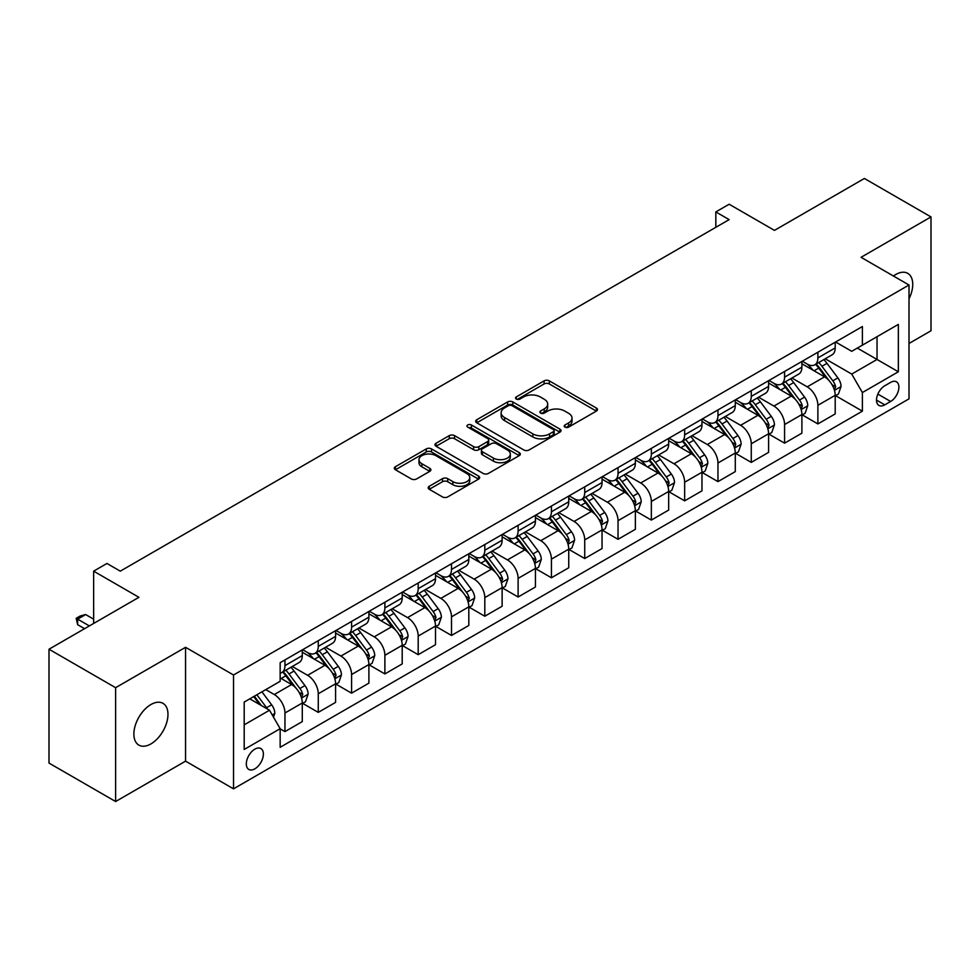 <?xml version="1.0" encoding="UTF-8"?>
<svg xmlns="http://www.w3.org/2000/svg" width="980" height="980" viewBox="0 0 980 980"><rect width="100%" height="100%" fill="white"/><g stroke="black" fill="none" stroke-linecap="round" stroke-linejoin="round"><path stroke-width="1.47" d="M564.958 427.121A2.585 1.495 0 0 0 568.608 427.121L596.404 411.073A3.7 2.131 0 0 0 597.482 409.567A3.7 2.131 0 0 0 596.404 408.06L549.327 380.877A3.7 2.131 0 0 0 544.096 380.877L516.301 396.925A2.585 1.495 0 0 0 515.541 397.978A2.585 1.495 0 0 0 516.301 399.032A2.585 1.495 0 0 0 519.964 399.032L523.565 396.961A11.834 6.836 0 0 1 540.298 396.961L544.219 399.228A11.834 6.836 0 0 1 547.685 404.054A11.834 6.836 0 0 1 544.219 408.893L540.629 410.963A2.585 1.495 0 0 0 539.87 412.017A2.585 1.495 0 0 0 540.629 413.082A2.585 1.495 0 0 0 544.292 413.082L547.881 411A11.834 6.836 0 0 1 564.627 411L568.547 413.266A11.834 6.836 0 0 1 572.014 418.105A11.834 6.836 0 0 1 568.547 422.931L564.958 425.014A2.585 1.495 0 0 0 564.198 426.067A2.585 1.495 0 0 0 564.958 427.121L564.958 425.014M150.92 743.918A24.12 13.928 120 0 0 166.674 722.664A24.12 13.928 120 0 0 162.986 703.334A24.12 13.928 120 0 0 150.92 704.534A24.12 13.928 120 0 0 135.167 725.788A24.12 13.928 120 0 0 138.866 745.106A24.12 13.928 120 0 0 150.92 743.918M909.011 298.839A24.12 13.928 120 0 0 907.75 273.346A24.12 13.928 120 0 0 895.696 274.547A24.12 13.928 120 0 0 893.442 276.017M254.849 768.835A12.054 6.958 120 0 0 262.726 758.214A12.054 6.958 120 0 0 260.876 748.548A12.054 6.958 120 0 0 254.849 749.149A12.054 6.958 120 0 0 246.972 759.77A12.054 6.958 120 0 0 248.81 769.435A12.054 6.958 120 0 0 254.849 768.835M429.277 486.276A3.7 2.131 0 0 0 428.187 487.795A3.7 2.131 0 0 0 429.277 489.302L442.482 496.921A3.7 2.131 0 0 0 447.713 496.921L478.571 479.11A3.7 2.131 0 0 0 479.661 477.591A3.7 2.131 0 0 0 478.571 476.084L431.494 448.901A3.7 2.131 0 0 0 426.263 448.901L395.406 466.725A3.7 2.131 0 0 0 394.315 468.232A3.7 2.131 0 0 0 395.406 469.738L411.355 478.951A3.7 2.131 0 0 0 416.586 478.951L429.791 471.331A3.7 2.131 0 0 0 430.882 469.824A3.7 2.131 0 0 0 429.791 468.305L421.878 463.736A9.898 5.709 0 0 1 418.987 459.706A9.898 5.709 0 0 1 425.087 454.426A9.898 5.709 0 0 1 435.88 455.663L466.872 473.56A9.898 5.709 0 0 1 469.763 477.591A9.898 5.709 0 0 1 463.663 482.871A9.898 5.709 0 0 1 452.87 481.633L447.713 478.657A3.7 2.131 0 0 0 442.482 478.657L429.277 486.276L429.277 489.302L442.482 481.731L442.482 478.657M909.011 343.466L931 330.774L931 216.923L864.385 178.47L774.457 230.386L729.157 204.232L715.829 211.925L729.157 219.618L120.283 571.156L106.955 563.463L93.639 571.156L93.639 623.452M115.615 687.691L115.615 801.53L185.563 761.154L185.563 647.302L115.615 687.691L49 649.226L138.927 597.31L93.639 571.156M185.563 647.302L233.522 675L909.011 285.009L909.011 398.848L233.522 788.839L233.522 675M931 216.923L861.053 257.311L909.011 285.009M523.822 449.967A3.7 2.131 0 0 0 529.053 449.967L559.911 432.143A3.7 2.131 0 0 0 561.001 430.637A3.7 2.131 0 0 0 559.911 429.118L512.834 401.947A3.7 2.131 0 0 0 507.603 401.947L476.746 419.759A3.7 2.131 0 0 0 475.655 421.265A3.7 2.131 0 0 0 476.746 422.784L523.822 449.967M468.759 427.684A2.585 1.495 0 0 1 471.38 428.052L519.192 455.651L488.383 473.438A3.7 2.131 0 0 1 483.152 473.438L436.076 446.268L449.281 438.697L449.281 435.622L436.076 443.242A3.7 2.131 0 0 0 434.985 444.749A3.7 2.131 0 0 0 436.076 446.268L436.076 443.242M449.281 438.697A3.7 2.131 0 0 1 454.512 438.697L454.512 435.622A3.7 2.131 0 0 0 449.281 435.622M454.512 435.622L473.61 446.635A3.7 2.131 0 0 0 478.84 446.635L487.599 441.576A3.7 2.131 0 0 0 488.677 440.069A3.7 2.131 0 0 0 487.599 438.562L467.717 427.084A2.585 1.495 0 0 1 466.958 426.031A2.585 1.495 0 0 1 468.563 424.646A2.585 1.495 0 0 1 471.38 424.965L519.241 452.601A3.7 2.131 0 0 1 520.331 454.12A3.7 2.131 0 0 1 519.241 455.627L519.241 452.601M115.615 801.53L49 763.077L49 649.226M890.636 382.384L884.769 385.777A11.687 6.75 120 0 0 877.137 396.067A11.687 6.75 120 0 0 878.925 405.426A11.687 6.75 120 0 0 884.769 404.85L890.636 401.469A11.687 6.75 120 0 0 898.268 391.167A11.687 6.75 120 0 0 896.467 381.808A11.687 6.75 120 0 0 890.636 382.384M835.609 342.008L851.73 351.305L862.388 345.156L862.388 326.536L280.158 662.688L280.158 681.308L244.192 702.072L244.192 749.455L280.158 728.691L280.158 747.299L862.388 411.159L862.388 392.539L851.73 374.078L825.234 358.778M862.388 345.156L898.354 324.392L898.354 371.775L862.388 392.539M185.563 761.154L233.522 788.839M715.829 211.925L715.829 227.311M857.316 348.084L877.039 359.464L877.039 336.691L898.354 324.392M851.73 374.078L877.039 359.464L898.354 371.775M244.192 724.845L269.5 710.231L249.778 698.838M280.158 728.838L284.96 731.607L284.96 712.999A15.068 8.697 -120 0 0 274.302 694.538L265.764 689.614M284.96 731.607L302.281 721.611L302.281 702.991A15.068 8.697 -120 0 0 291.611 684.53L280.158 677.915M302.673 703.383L318.267 712.374L318.267 693.767A15.068 8.697 -120 0 0 307.61 675.306L292.297 666.473M318.267 712.374L335.589 702.378L335.589 683.77A15.068 8.697 -120 0 0 324.919 665.298L302.281 652.227M335.981 684.15L351.575 693.154L351.575 674.534A15.068 8.697 -120 0 0 340.918 656.073L325.605 647.241M351.575 693.154L368.897 683.146L368.897 664.538A15.068 8.697 -120 0 0 358.239 646.077L335.589 632.994M369.288 664.918L384.883 673.922L384.883 655.302A15.068 8.697 -120 0 0 374.225 636.841L358.913 628.009M384.883 673.922L402.204 663.913L402.204 645.306A15.068 8.697 -120 0 0 391.547 626.845L368.897 613.762M402.596 645.685L418.191 654.689L418.191 636.069A15.068 8.697 -120 0 0 407.533 617.608L392.221 608.776M418.191 654.689L435.512 644.693L435.512 626.073A15.068 8.697 -120 0 0 424.855 607.612L402.204 594.542M435.904 626.453L451.498 635.457L451.498 616.849A15.068 8.697 -120 0 0 440.841 598.388L425.528 589.543M451.498 635.457L468.82 625.461L468.82 606.841A15.068 8.697 -120 0 0 458.162 588.38L435.512 575.309M469.212 607.233L484.806 616.224L484.806 597.616A15.068 8.697 -120 0 0 474.149 579.155L458.836 570.311M484.806 616.224L502.127 606.228L502.127 587.608A15.068 8.697 -120 0 0 491.47 569.147L468.82 556.077M502.52 588L518.114 597.004L518.114 578.384A15.068 8.697 -120 0 0 507.456 559.923L492.144 551.091M518.114 597.004L535.435 586.996L535.435 568.388A15.068 8.697 -120 0 0 524.778 549.927L502.127 536.844M535.827 568.768L551.422 577.771L551.422 559.151A15.068 8.697 -120 0 0 540.764 540.691L525.464 531.858M551.422 577.771L568.743 567.763L568.743 549.155A15.068 8.697 -120 0 0 558.086 530.695L535.435 517.612M569.135 549.535L584.729 558.539L584.729 539.919A15.068 8.697 -120 0 0 574.072 521.458L558.772 512.626M584.729 558.539L602.051 548.543L602.051 529.923A15.068 8.697 -120 0 0 591.393 511.462L568.743 498.379M602.443 530.303L618.037 539.306L618.037 520.686A15.068 8.697 -120 0 0 607.38 502.226L592.079 493.393M618.037 539.306L635.359 529.31L635.359 510.69A15.068 8.697 -120 0 0 624.701 492.23L602.051 479.159M635.751 511.082L651.345 520.074L651.345 501.466A15.068 8.697 -120 0 0 640.687 483.005L625.387 474.161M651.345 520.074L668.666 510.078L668.666 491.458A15.068 8.697 -120 0 0 658.009 472.997L635.359 459.926M669.071 491.85L684.653 500.841L684.653 482.234A15.068 8.697 -120 0 0 673.995 463.773L658.695 454.941M684.653 500.841L701.974 490.845L701.974 472.238A15.068 8.697 -120 0 0 691.317 453.765L668.666 440.694M702.378 472.617L717.96 481.621L717.96 463.001A15.068 8.697 -120 0 0 707.303 444.54L692.003 435.708M717.96 481.621L735.282 471.613L735.282 453.005A15.068 8.697 -120 0 0 724.624 434.544L701.974 421.461M735.686 453.385L751.268 462.389L751.268 443.769A15.068 8.697 -120 0 0 740.611 425.308L725.31 416.476M751.268 462.389L768.59 452.38L768.59 433.773A15.068 8.697 -120 0 0 757.932 415.312L735.282 402.229M768.994 434.152L784.576 443.156L784.576 424.536A15.068 8.697 -120 0 0 773.918 406.075L758.618 397.243M784.576 443.156L801.897 433.16L801.897 414.54A15.068 8.697 -120 0 0 791.24 396.079L768.59 383.009M802.302 414.92L817.884 423.924L817.884 405.316A15.068 8.697 -120 0 0 807.226 386.855L791.926 378.011M817.884 423.924L835.205 413.928L835.205 395.308A15.068 8.697 -120 0 0 824.548 376.847L801.897 363.776M802.302 361.228L807.226 364.082A15.068 8.697 -120 0 0 814.76 364.829A15.068 8.697 -120 0 0 817.884 357.921L817.884 352.237M768.994 380.461L773.918 383.315A15.068 8.697 -120 0 0 781.452 384.062A15.068 8.697 -120 0 0 784.576 377.153L784.576 371.469M735.686 399.693L740.611 402.535A15.068 8.697 -120 0 0 748.144 403.282A15.068 8.697 -120 0 0 751.268 396.386L751.268 390.689M702.378 418.926L707.303 421.768A15.068 8.697 -120 0 0 714.837 422.515A15.068 8.697 -120 0 0 717.96 415.618L717.96 409.922M669.058 438.158L673.995 441A15.068 8.697 -120 0 0 681.529 441.747A15.068 8.697 -120 0 0 684.653 434.851L684.653 429.154M635.751 457.391L640.687 460.233A15.068 8.697 -120 0 0 648.221 460.98A15.068 8.697 -120 0 0 651.345 454.083L651.345 448.387M602.443 476.611L607.38 479.465A15.068 8.697 -120 0 0 614.913 480.212A15.068 8.697 -120 0 0 618.037 473.303L618.037 467.619M569.135 495.843L574.072 498.698A15.068 8.697 -120 0 0 581.606 499.433A15.068 8.697 -120 0 0 584.729 492.536L584.729 486.84M535.827 515.076L540.764 517.918A15.068 8.697 -120 0 0 548.298 518.665A15.068 8.697 -120 0 0 551.422 511.768L551.422 506.072M502.52 534.308L507.456 537.15A15.068 8.697 -120 0 0 514.99 537.898A15.068 8.697 -120 0 0 518.114 531.001L518.114 525.305M469.212 553.541L474.149 556.383A15.068 8.697 -120 0 0 481.682 557.13A15.068 8.697 -120 0 0 484.806 550.233L484.806 544.537M435.904 572.761L440.841 575.615A15.068 8.697 -120 0 0 448.375 576.363A15.068 8.697 -120 0 0 451.498 569.454L451.498 563.77M402.596 591.994L407.533 594.848A15.068 8.697 -120 0 0 415.067 595.595A15.068 8.697 -120 0 0 418.191 588.686L418.191 583.002M369.288 611.226L374.225 614.068A15.068 8.697 -120 0 0 381.759 614.815A15.068 8.697 -120 0 0 384.883 607.918L384.883 602.222M335.981 630.458L340.918 633.301A15.068 8.697 -120 0 0 348.451 634.048A15.068 8.697 -120 0 0 351.575 627.151L351.575 621.455M302.673 649.691L307.61 652.533A15.068 8.697 -120 0 0 315.144 653.28A15.068 8.697 -120 0 0 318.267 646.384L318.267 640.687M835.609 395.7L862.388 411.159M814.76 364.829L832.081 354.821A15.068 8.697 -120 0 0 835.205 347.925L835.205 342.228M781.452 384.062L798.774 374.054A15.068 8.697 -120 0 0 801.897 367.157L801.897 361.461M748.144 403.282L765.466 393.286A15.068 8.697 -120 0 0 768.59 386.39L768.59 380.693M714.837 422.515L732.158 412.519A15.068 8.697 -120 0 0 735.282 405.622L735.282 399.926M681.529 441.747L698.85 431.751A15.068 8.697 -120 0 0 701.974 424.842L701.974 419.158M648.221 460.98L665.543 450.984A15.068 8.697 -120 0 0 668.666 444.075L668.666 438.391M614.913 480.212L632.235 470.204A15.068 8.697 -120 0 0 635.359 463.307L635.359 457.611M581.606 499.433L598.927 489.437A15.068 8.697 -120 0 0 602.051 482.54L602.051 476.844M548.298 518.665L565.619 508.669A15.068 8.697 -120 0 0 568.743 501.772L568.743 496.076M514.99 537.898L532.312 527.902A15.068 8.697 -120 0 0 535.435 521.005L535.435 515.309M481.682 557.13L499.004 547.134A15.068 8.697 -120 0 0 502.127 540.225L502.127 534.541M448.375 576.363L465.696 566.354A15.068 8.697 -120 0 0 468.82 559.457L468.82 553.761M415.067 595.595L432.388 585.587A15.068 8.697 -120 0 0 435.512 578.69L435.512 572.994M381.759 614.815L399.08 604.819A15.068 8.697 -120 0 0 402.204 597.923L402.204 592.226M348.451 634.048L365.773 624.052A15.068 8.697 -120 0 0 368.897 617.155L368.897 611.459M315.144 653.28L332.465 643.284A15.068 8.697 -120 0 0 335.589 636.375L335.589 630.691M280.158 673.125A15.068 8.697 -120 0 0 281.836 672.513L299.157 662.517A15.068 8.697 -120 0 0 302.281 655.608L302.281 649.924M281.836 672.513A15.068 8.697 -120 0 0 284.96 665.616L284.96 659.92M269.5 710.231L280.158 728.691M565.987 427.488L568.547 426.006A11.834 6.836 0 0 0 572.014 421.18L572.014 418.105M547.685 404.054L547.685 407.129A11.834 6.836 0 0 1 544.219 411.968L541.658 413.45M596.355 411.11L549.327 383.952A3.7 2.131 0 0 0 544.096 383.952L517.342 399.399M559.862 432.168L512.834 405.022A3.7 2.131 0 0 0 507.603 405.022L476.795 422.809L476.746 419.759M553.382 431.69A2.585 1.495 0 0 0 554.141 430.637A2.585 1.495 0 0 0 553.382 429.571L512.05 405.72A2.585 1.495 0 0 0 508.387 405.72L504.602 407.913A11.834 6.836 0 0 0 501.135 412.739A11.834 6.836 0 0 0 504.602 417.566L532.851 433.883A11.834 6.836 0 0 0 549.584 433.883L553.382 431.69L553.382 434.765A2.585 1.495 0 0 0 554.141 433.711L554.141 430.637M501.135 412.739L501.135 415.814A11.834 6.836 0 0 0 504.602 420.653L504.602 417.566M553.382 434.765L549.584 436.958A11.834 6.836 0 0 1 532.851 436.958L504.602 420.653M454.512 438.697L473.61 449.722A3.7 2.131 0 0 0 478.84 449.722L487.599 444.663A3.7 2.131 0 0 0 488.677 443.144L488.677 440.069M493.418 458.077A9.898 5.709 0 0 0 504.198 459.314A9.898 5.709 0 0 0 510.31 454.034A9.898 5.709 0 0 0 507.407 450.004L496.493 443.695A3.7 2.131 0 0 0 491.262 443.695L482.503 448.754A3.7 2.131 0 0 0 481.413 450.261A3.7 2.131 0 0 0 482.503 451.78L493.418 458.077L493.418 461.151A9.898 5.709 0 0 0 504.198 462.389A9.898 5.709 0 0 0 510.31 457.121L510.31 454.034M481.413 450.261L481.413 453.336A3.7 2.131 0 0 0 482.503 454.855L482.503 451.78M493.418 461.151L482.503 454.855M469.763 477.591L469.763 480.678A9.898 5.709 0 0 1 463.663 485.945A9.898 5.709 0 0 1 452.87 484.708L447.713 481.731A3.7 2.131 0 0 0 442.482 481.731M418.987 459.706L418.987 462.781A9.898 5.709 0 0 0 421.878 466.823L421.878 463.736M429.742 471.356L421.878 466.823M478.522 479.134L431.494 451.976A3.7 2.131 0 0 0 426.263 451.976L395.454 469.775M835.205 395.92L838.402 394.083L841.073 386.39A9.984 5.77 -120 0 0 837.876 377.888L826.998 363.347A28.824 16.648 -120 0 0 823.849 359.587M813.02 370.195A28.824 16.648 -120 0 0 807.116 364.021M834.298 389.807L835.67 386.818A9.984 5.77 -120 0 0 832.816 380.804L821.926 366.275A28.824 16.648 -120 0 0 818.79 362.502M816.107 364.058A23.924 13.818 60 0 1 820.027 368.517L829.239 380.816M815.581 364.352A28.824 16.648 60 0 1 818.729 368.113L825.969 377.778M801.897 415.152L805.095 413.315L807.753 405.622A9.984 5.77 -120 0 0 804.568 397.108L793.69 382.58A28.824 16.648 -120 0 0 790.542 378.807M779.713 389.428A28.824 16.648 -120 0 0 773.808 383.241M800.991 409.04L802.363 406.038A9.984 5.77 -120 0 0 799.509 400.036L788.618 385.507A28.824 16.648 -120 0 0 785.47 381.735M782.787 383.29A23.924 13.818 60 0 1 786.72 387.749L795.932 400.048M782.273 383.584A28.824 16.648 60 0 1 785.421 387.345L792.661 397.01M768.59 434.385L771.787 432.535L774.445 424.842A9.984 5.77 -120 0 0 771.26 416.341L760.382 401.812A28.824 16.648 -120 0 0 757.234 398.039M746.405 408.648A28.824 16.648 -120 0 0 740.5 402.474M767.683 428.272L769.055 425.271A9.984 5.77 -120 0 0 766.201 419.269L755.311 404.728A28.824 16.648 -120 0 0 752.162 400.967M749.48 402.511A23.924 13.818 60 0 1 753.412 406.982L762.624 419.281M748.965 402.817A28.824 16.648 60 0 1 752.113 406.577L759.353 416.243M735.282 453.618L738.479 451.768L741.137 444.075A9.984 5.77 -120 0 0 737.952 435.573L727.062 421.045A28.824 16.648 -120 0 0 723.926 417.272M713.097 427.88A28.824 16.648 -120 0 0 707.192 421.706M734.375 447.505L735.747 444.504A9.984 5.77 -120 0 0 732.893 438.501L722.003 423.96A28.824 16.648 -120 0 0 718.855 420.2M716.172 421.743A23.924 13.818 60 0 1 720.104 426.214L729.316 438.513M715.657 422.037A28.824 16.648 60 0 1 718.806 425.81L726.045 435.475M701.974 472.85L705.171 471L707.83 463.307A9.984 5.77 -120 0 0 704.645 454.806L693.754 440.265A28.824 16.648 -120 0 0 690.618 436.504M679.789 447.113A28.824 16.648 -120 0 0 673.885 440.939M701.067 466.725L702.439 463.736A9.984 5.77 -120 0 0 699.585 457.734L688.695 443.193A28.824 16.648 -120 0 0 685.547 439.432M682.864 440.976A23.924 13.818 60 0 1 686.796 445.447L696.008 457.746M682.35 441.27A28.824 16.648 60 0 1 685.498 445.043L692.738 454.708M668.666 492.083L671.864 490.233L674.522 482.54A9.984 5.77 -120 0 0 671.337 474.038L660.447 459.498A28.824 16.648 -120 0 0 657.311 455.737M646.482 466.345A28.824 16.648 -120 0 0 640.577 460.171M667.76 485.958L669.132 482.969A9.984 5.77 -120 0 0 666.278 476.954L655.387 462.425A28.824 16.648 -120 0 0 652.239 458.652M649.556 460.208A23.924 13.818 60 0 1 653.489 464.667L662.701 476.966M649.042 460.502A28.824 16.648 60 0 1 652.19 464.275L659.43 473.928M635.359 511.303L638.556 509.465L641.214 501.772A9.984 5.77 -120 0 0 638.029 493.271L627.139 478.73A28.824 16.648 -120 0 0 624.003 474.969M613.174 485.578A28.824 16.648 -120 0 0 607.269 479.404M634.452 505.19L635.824 502.189A9.984 5.77 -120 0 0 632.97 496.186L622.08 481.658A28.824 16.648 -120 0 0 618.931 477.885M616.249 479.441A23.924 13.818 60 0 1 620.181 483.899L629.393 496.199M615.734 479.735A28.824 16.648 60 0 1 618.882 483.495L626.122 493.161M602.051 530.535L605.248 528.698L607.906 521.005A9.984 5.77 -120 0 0 604.721 512.491L593.831 497.963A28.824 16.648 -120 0 0 590.695 494.19M579.866 504.81A28.824 16.648 -120 0 0 573.962 498.624M601.144 524.423L602.516 521.421A9.984 5.77 -120 0 0 599.662 515.419L588.772 500.89A28.824 16.648 -120 0 0 585.624 497.117M582.941 498.661A23.924 13.818 60 0 1 586.873 503.132L596.085 515.431M582.426 498.967A28.824 16.648 60 0 1 585.575 502.728L592.814 512.393M568.743 549.768L571.94 547.918L574.599 540.225A9.984 5.77 -120 0 0 571.413 531.724L560.523 517.195A28.824 16.648 -120 0 0 557.387 513.422M546.558 524.03A28.824 16.648 -120 0 0 540.654 517.857M567.837 543.655L569.209 540.654A9.984 5.77 -120 0 0 566.354 534.651L555.464 520.111A28.824 16.648 -120 0 0 552.316 516.35M549.633 517.893A23.924 13.818 60 0 1 553.565 522.365L562.777 534.663M549.119 518.2A28.824 16.648 60 0 1 552.267 521.96L559.507 531.626M535.435 569L538.633 567.151L541.291 559.457A9.984 5.77 -120 0 0 538.106 550.956L527.216 536.428A28.824 16.648 -120 0 0 524.067 532.654M513.251 543.263A28.824 16.648 -120 0 0 507.346 537.089M534.517 562.888L535.901 559.886A9.984 5.77 -120 0 0 533.047 553.884L522.156 539.343A28.824 16.648 -120 0 0 519.008 535.582M516.325 537.126A23.924 13.818 60 0 1 520.258 541.597L529.47 553.896M515.811 537.42A28.824 16.648 60 0 1 518.959 541.193L526.199 550.858M502.127 588.233L505.325 586.383L507.983 578.69A9.984 5.77 -120 0 0 504.798 570.188L493.908 555.648A28.824 16.648 -120 0 0 490.76 551.887M479.943 562.495A28.824 16.648 -120 0 0 474.038 556.322M501.209 582.108L502.593 579.119A9.984 5.77 -120 0 0 499.739 573.104L488.849 558.576A28.824 16.648 -120 0 0 485.7 554.803M483.018 556.358A23.924 13.818 60 0 1 486.95 560.817L496.162 573.116M482.503 556.652A28.824 16.648 60 0 1 485.651 560.425L492.891 570.078M468.82 607.453L472.017 605.615L474.675 597.923A9.984 5.77 -120 0 0 471.49 589.421L460.6 574.88A28.824 16.648 -120 0 0 457.452 571.12M446.623 581.728A28.824 16.648 -120 0 0 440.731 575.554M467.901 601.34L469.285 598.351A9.984 5.77 -120 0 0 466.431 592.337L455.541 577.808A28.824 16.648 -120 0 0 452.393 574.035M449.71 575.591A23.924 13.818 60 0 1 453.642 580.05L462.854 592.349M449.195 575.885A28.824 16.648 60 0 1 452.344 579.658L459.583 589.311M435.512 626.686L438.709 624.848L441.368 617.155A9.984 5.77 -120 0 0 438.183 608.641L427.292 594.113A28.824 16.648 -120 0 0 424.144 590.34M413.315 600.961A28.824 16.648 -120 0 0 407.423 594.774M434.593 620.573L435.978 617.572A9.984 5.77 -120 0 0 433.123 611.569L422.233 597.041A28.824 16.648 -120 0 0 419.085 593.268M416.402 594.823A23.924 13.818 60 0 1 420.334 599.282L429.546 611.581M415.888 595.117A28.824 16.648 60 0 1 419.036 598.878L426.276 608.543M402.204 645.918L405.401 644.068L408.06 636.375A9.984 5.77 -120 0 0 404.875 627.874L393.985 613.345A28.824 16.648 -120 0 0 390.836 609.572M380.007 620.193A28.824 16.648 -120 0 0 374.115 614.007M401.286 639.805L402.67 636.804A9.984 5.77 -120 0 0 399.816 630.802L388.925 616.261A28.824 16.648 -120 0 0 385.777 612.5M383.094 614.043A23.924 13.818 60 0 1 387.026 618.515L396.238 630.814M382.58 614.35A28.824 16.648 60 0 1 385.728 618.111L392.968 627.776M368.897 665.151L372.094 663.301L374.752 655.608A9.984 5.77 -120 0 0 371.567 647.106L360.677 632.578A28.824 16.648 -120 0 0 357.529 628.805M346.7 639.413A28.824 16.648 -120 0 0 340.807 633.239M367.978 659.038L369.362 656.037A9.984 5.77 -120 0 0 366.508 650.034L355.618 635.493A28.824 16.648 -120 0 0 352.469 631.733M349.787 633.276A23.924 13.818 60 0 1 353.719 637.747L362.931 650.046M349.272 633.57A28.824 16.648 60 0 1 352.42 637.343L359.66 647.008M335.589 684.383L338.786 682.533L341.444 674.84A9.984 5.77 -120 0 0 338.259 666.339L327.369 651.798A28.824 16.648 -120 0 0 324.221 648.037M313.392 658.646A28.824 16.648 -120 0 0 307.5 652.472M334.67 678.258L336.054 675.269A9.984 5.77 -120 0 0 333.2 669.267L322.31 654.726A28.824 16.648 -120 0 0 319.162 650.965M316.479 652.509A23.924 13.818 60 0 1 320.411 656.98L329.623 669.279M315.964 652.803A28.824 16.648 60 0 1 319.113 656.576L326.352 666.241M302.281 703.615L305.478 701.766L308.137 694.073A9.984 5.77 -120 0 0 304.952 685.571L294.061 671.03A28.824 16.648 -120 0 0 290.913 667.27M301.362 697.49L302.747 694.502A9.984 5.77 -120 0 0 299.892 688.487L289.002 673.958A28.824 16.648 -120 0 0 285.854 670.185M283.171 671.741A23.924 13.818 60 0 1 287.103 676.2L296.315 688.499M282.657 672.035A28.824 16.648 60 0 1 285.805 675.808L293.045 685.461M273.493 717.152L274.829 713.305A9.984 5.77 -120 0 0 271.644 704.804L261.93 691.831M267.491 709.067A9.984 5.77 -120 0 0 266.585 707.719L256.858 694.747M254.359 696.192L261.341 705.514M253.661 696.596L259.59 704.498M93.639 619.152L85.64 614.534L77.641 619.152L89.364 625.914M77.641 624.689L76.183 618.307L77.641 619.152L77.641 624.689L84.574 628.695M76.183 618.307L80.176 616.004L85.64 614.534M274.302 694.538L291.611 684.53M307.61 675.306L324.919 665.298M340.918 656.073L358.239 646.077M374.225 636.841L391.547 626.845M407.533 617.608L424.855 607.612M440.841 598.388L458.162 588.38M474.149 579.155L491.47 569.147M507.456 559.923L524.778 549.927M540.764 540.691L558.086 530.695M574.072 521.458L591.393 511.462M607.38 502.226L624.701 492.23M640.687 483.005L658.009 472.997M673.995 463.773L691.317 453.765M707.303 444.54L724.624 434.544M740.611 425.308L757.932 415.312M773.918 406.075L791.24 396.079M807.226 386.855L824.548 376.847M817.884 357.921L835.205 347.925M817.884 405.316L835.205 395.308M784.576 424.536L801.897 414.54M784.576 377.153L801.897 367.157M751.268 443.769L768.59 433.773M751.268 396.386L768.59 386.39M717.96 463.001L735.282 453.005M717.96 415.618L735.282 405.622M684.653 482.234L701.974 472.238M684.653 434.851L701.974 424.842M651.345 501.466L668.666 491.458M651.345 454.083L668.666 444.075M618.037 520.686L635.359 510.69M618.037 473.303L635.359 463.307M584.729 539.919L602.051 529.923M584.729 492.536L602.051 482.54M551.422 559.151L568.743 549.155M551.422 511.768L568.743 501.772M518.114 578.384L535.435 568.388M518.114 531.001L535.435 521.005M484.806 597.616L502.127 587.608M484.806 550.233L502.127 540.225M451.498 616.849L468.82 606.841M451.498 569.454L468.82 559.457M418.191 636.069L435.512 626.073M418.191 588.686L435.512 578.69M384.883 655.302L402.204 645.306M384.883 607.918L402.204 597.923M351.575 674.534L368.897 664.538M351.575 627.151L368.897 617.155M318.267 693.767L335.589 683.77M318.267 646.384L335.589 636.375M284.96 712.999L302.281 702.991M284.96 665.616L302.281 655.608M877.847 394.083L890.636 401.469M876.512 400.085L884.769 404.85M568.547 426.006L568.547 422.931M540.629 413.082L540.629 410.963M544.219 411.968L544.219 408.893M516.301 399.032L516.301 396.925M544.096 383.952L544.096 380.877M549.327 383.952L549.327 380.877M596.404 411.073L596.404 408.06M507.603 405.022L507.603 401.947M512.834 405.022L512.834 401.947M559.911 432.143L559.911 429.118M532.851 436.958L532.851 433.883M549.584 436.958L549.584 433.883M473.61 449.722L473.61 446.635M478.84 449.722L478.84 446.635M487.599 444.663L487.599 441.576M471.38 428.052L471.38 424.965M447.713 481.731L447.713 478.657M452.87 484.708L452.87 481.633M429.791 471.331L429.791 468.305M395.406 469.738L395.406 466.725M426.263 451.976L426.263 448.901M431.494 451.976L431.494 448.901M478.571 479.11L478.571 476.084M834.458 390.359L840.999 386.586M821.926 366.275L826.998 363.347M814.074 370.808L818.729 368.113M832.816 380.804L837.876 377.888M832.02 384.711L835.67 386.818M801.15 409.591L807.692 405.806M788.618 385.507L793.69 382.58M780.766 390.04L785.421 387.345M799.509 400.036L804.568 397.108M798.712 403.932L802.363 406.038M767.842 428.811L774.384 425.038M755.311 404.728L760.382 401.812M747.458 409.26L752.113 406.577M766.201 419.269L771.26 416.341M765.405 423.164L769.055 425.271M734.535 448.044L741.076 444.271M722.003 423.96L727.062 421.045M714.151 428.493L718.806 425.81M732.893 438.501L737.952 435.573M732.097 442.397L735.747 444.504M701.227 467.276L707.768 463.503M688.695 443.193L693.754 440.265M680.843 447.725L685.498 445.043M699.585 457.734L704.645 454.806M698.789 461.629L702.439 463.736M667.919 486.509L674.461 482.736M655.387 462.425L660.447 459.498M647.535 466.958L652.19 464.275M666.278 476.954L671.337 474.038M665.481 480.862L669.132 482.969M634.611 505.741L641.153 501.956M622.08 481.658L627.139 478.73M614.227 486.19L618.882 483.495M632.97 496.186L638.029 493.271M632.173 500.082L635.824 502.189M601.304 524.974L607.845 521.188M588.772 500.89L593.831 497.963M580.92 505.423L585.575 502.728M599.662 515.419L604.721 512.491M598.866 519.314L602.516 521.421M567.996 544.194L574.537 540.421M555.464 520.111L560.523 517.195M547.612 524.643L552.267 521.96M566.354 534.651L571.413 531.724M565.558 538.547L569.209 540.654M534.688 563.427L541.23 559.654M522.156 539.343L527.216 536.428M514.304 543.876L518.959 541.193M533.047 553.884L538.106 550.956M532.25 557.779L535.901 559.886M501.38 582.659L507.922 578.886M488.849 558.576L493.908 555.648M480.996 563.108L485.651 560.425M499.739 573.104L504.798 570.188M498.943 577.012L502.593 579.119M468.073 601.892L474.614 598.119M455.541 577.808L460.6 574.88M447.689 582.341L452.344 579.658M466.431 592.337L471.49 589.421M465.635 596.244L469.285 598.351M434.765 621.124L441.306 617.339M422.233 597.041L427.292 594.113M414.381 601.573L419.036 598.878M433.123 611.569L438.183 608.641M432.327 615.465L435.978 617.572M401.457 640.357L407.999 636.571M388.925 616.261L393.985 613.345M381.073 620.793L385.728 618.111M399.816 630.802L404.875 627.874M399.019 634.697L402.67 636.804M368.149 659.577L374.691 655.804M355.618 635.493L360.677 632.578M347.765 640.026L352.42 637.343M366.508 650.034L371.567 647.106M365.712 653.93L369.362 656.037M334.841 678.809L341.383 675.036M322.31 654.726L327.369 651.798M314.457 659.258L319.113 656.576M333.2 669.267L338.259 666.339M332.404 673.162L336.054 675.269M301.534 698.042L308.075 694.269M289.002 673.958L294.061 671.03M281.15 678.491L285.805 675.808M299.892 688.487L304.952 685.571M299.096 692.395L302.747 694.502M272.232 714.959L274.768 713.489M266.585 707.719L271.644 704.804"/></g></svg>
